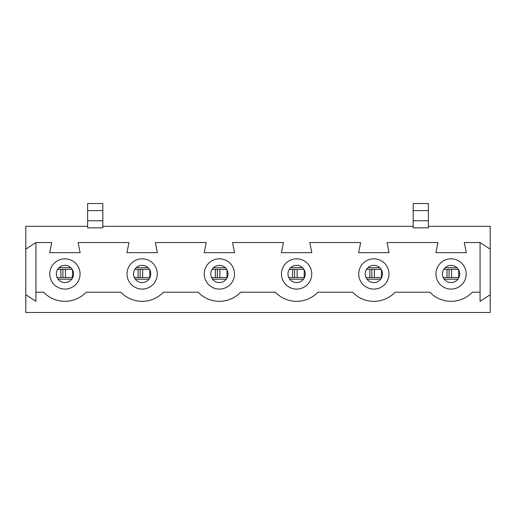 <?xml version="1.0" encoding="UTF-8"?>
<svg xmlns="http://www.w3.org/2000/svg" width="516" height="516" viewBox="0 0 516 516"><rect width="100%" height="100%" fill="white"/><g stroke="black" fill="none" stroke-linecap="round" stroke-linejoin="round"><path stroke-width="0.77" d="M449.049 277.511L449.049 269.404M62.894 269.404L62.894 277.511L62.894 269.404M371.817 277.511L371.817 269.404M294.591 277.511L294.591 269.404M217.359 277.511L217.359 269.404M140.126 269.404L140.126 277.511L140.126 269.404M413.174 226.324L102.826 226.324M490.2 249.131L490.2 312.477L25.8 312.477L25.8 294.739L35.933 301.331L35.933 292.204L43.641 292.204A29.393 29.393 0 0 0 86.204 292.204L120.867 292.204A29.393 29.393 0 0 0 163.437 292.204L198.099 292.204A29.393 29.393 0 0 0 240.669 292.204L275.331 292.204A29.393 29.393 0 0 0 317.901 292.204L352.563 292.204A29.393 29.393 0 0 0 395.133 292.204L429.796 292.204A29.393 29.393 0 0 0 472.359 292.204L480.067 292.204L480.067 242.546L490.2 249.131L490.2 226.324L428.377 226.324M87.623 226.324L25.8 226.324L25.8 249.131L35.933 242.546L35.933 292.204M382.459 273.964A8.617 8.617 0 0 0 369.54 266.501A8.617 8.617 0 0 0 369.54 281.426A8.617 8.617 0 0 0 382.459 273.964M388.98 273.964A15.132 15.132 0 0 0 366.283 260.857A15.132 15.132 0 0 0 366.283 287.07A15.132 15.132 0 0 0 388.98 273.964M480.067 242.546L464.252 242.546L466.283 252.679L435.872 252.679L437.903 242.546L387.019 242.546L389.051 252.679L358.646 252.679L360.671 242.546L309.793 242.546L311.819 252.679L281.413 252.679L283.439 242.546L232.561 242.546L234.587 252.679L204.181 252.679L206.207 242.546L155.329 242.546L157.354 252.679L126.949 252.679L128.981 242.546L78.097 242.546L80.128 252.679L49.717 252.679L51.748 242.546L35.933 242.546M305.233 273.964A8.617 8.617 0 0 0 292.308 266.501A8.617 8.617 0 0 0 292.308 281.426A8.617 8.617 0 0 0 305.233 273.964M311.748 273.964A15.132 15.132 0 0 0 289.05 260.857A15.132 15.132 0 0 0 289.05 287.07A15.132 15.132 0 0 0 311.748 273.964M228.001 273.964A8.617 8.617 0 0 0 215.075 266.501A8.617 8.617 0 0 0 215.075 281.426A8.617 8.617 0 0 0 228.001 273.964M234.516 273.964A15.132 15.132 0 0 0 211.818 260.857A15.132 15.132 0 0 0 211.818 287.07A15.132 15.132 0 0 0 234.516 273.964M150.769 273.964A8.617 8.617 0 0 0 137.843 266.501A8.617 8.617 0 0 0 137.843 281.426A8.617 8.617 0 0 0 150.769 273.964M157.283 273.964A15.132 15.132 0 0 0 134.586 260.857A15.132 15.132 0 0 0 134.586 287.07A15.132 15.132 0 0 0 157.283 273.964M73.536 273.964A8.617 8.617 0 0 0 60.617 266.501A8.617 8.617 0 0 0 60.617 281.426A8.617 8.617 0 0 0 73.536 273.964M102.826 220.751L102.826 203.523L87.623 203.523L87.623 227.846L102.826 227.846L102.826 220.751L87.623 220.751M490.2 294.739L480.067 301.331L480.067 292.204M466.212 273.964A15.132 15.132 0 0 0 443.508 260.857A15.132 15.132 0 0 0 443.508 287.07A15.132 15.132 0 0 0 466.212 273.964M80.057 273.964A15.132 15.132 0 0 0 57.353 260.857A15.132 15.132 0 0 0 57.353 287.07A15.132 15.132 0 0 0 80.057 273.964M459.692 273.964A8.617 8.617 0 0 0 446.772 266.501A8.617 8.617 0 0 0 446.772 281.426A8.617 8.617 0 0 0 459.692 273.964M25.8 294.739L25.8 249.131M428.377 210.618L413.174 210.618L413.174 203.523L428.377 203.523L428.377 227.846L413.174 227.846L413.174 220.751L428.377 220.751M413.174 210.618L413.174 220.751M102.826 210.618L87.623 210.618M447.05 269.404L447.05 277.511M457.924 279.195L444.231 279.195M457.015 267.72L445.14 267.72M458.672 277.511L458.672 269.894M451.59 277.511L451.59 269.404M60.894 269.404L60.894 277.511M71.769 279.195L58.076 279.195M70.86 267.72L58.985 267.72M72.517 277.511L72.517 269.894M65.435 277.511L65.435 269.404M369.817 269.404L369.817 277.511M380.692 279.195L367.005 279.195M379.782 267.72L367.914 267.72M381.44 277.511L381.44 269.894M374.358 277.511L374.358 269.404M292.585 269.404L292.585 277.511M303.46 279.195L289.773 279.195M302.55 267.72L290.682 267.72M304.208 277.511L304.208 269.894M297.132 277.511L297.132 269.404M215.353 269.404L215.353 277.511M226.227 279.195L212.54 279.195M225.318 267.72L213.45 267.72M226.975 277.511L226.975 269.894M219.9 277.511L219.9 269.404M138.12 269.404L138.12 277.511M148.995 279.195L135.308 279.195M148.086 267.72L136.218 267.72M149.75 277.511L149.75 269.894M142.668 277.511L142.668 269.404M443.225 277.511L458.93 277.511M443.766 269.404L458.389 269.404M57.07 277.511L72.775 277.511M57.611 269.404L72.234 269.404M365.999 277.511L381.698 277.511M366.541 269.404L381.156 269.404M288.767 277.511L304.466 277.511M289.308 269.404L303.924 269.404M211.534 277.511L227.234 277.511M212.076 269.404L226.692 269.404M134.302 277.511L150.001 277.511M134.844 269.404L149.459 269.404"/></g></svg>
